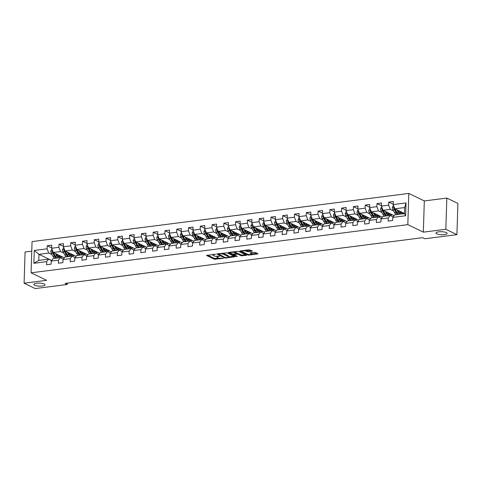 <?xml version="1.0" encoding="UTF-8"?>
<svg xmlns="http://www.w3.org/2000/svg" width="482" height="482" viewBox="0 0 482 482"><rect width="100%" height="100%" fill="white"/><g stroke="black" fill="none" stroke-linecap="round" stroke-linejoin="round"><path stroke-width="0.72" d="M215.52 254.213L206.513 255.448L214.345 259.244L223.395 258.352L221.768 258.189A2.753 0.735 -178.2 0 1 218.003 257.816L217.352 257.496A2.753 0.735 -178.2 0 1 216.972 257.111A2.753 0.735 -178.2 0 1 218.334 256.52L219.563 256.177L217.719 256.225A2.753 0.735 -178.2 0 1 213.96 255.852L213.303 255.538A2.753 0.735 -178.2 0 1 212.93 255.147A2.753 0.735 -178.2 0 1 214.285 254.556L215.52 254.213M436.734 233.836A5.603 1.5 -178.2 0 0 443.012 234.71A5.603 1.5 -178.2 0 0 447.163 233.396A5.603 1.5 -178.2 0 0 446.392 232.601A5.603 1.5 -178.2 0 0 440.114 231.728A5.603 1.5 -178.2 0 0 435.963 233.047A5.603 1.5 -178.2 0 0 436.734 233.836M34.626 285.254A5.603 1.5 -178.2 0 0 40.904 286.127A5.603 1.5 -178.2 0 0 45.061 284.814A5.603 1.5 -178.2 0 0 44.29 284.019A5.603 1.5 -178.2 0 0 38.006 283.145A5.603 1.5 -178.2 0 0 33.854 284.464A5.603 1.5 -178.2 0 0 34.626 285.254M252.02 251.243L252.327 250.935L248.953 249.754L239.783 251.056L247.73 254.972L248.911 255.092L257.653 253.972L257.96 253.665L255.303 252.381L250.387 252.743L250.08 253.05L251.399 253.683A2.302 0.615 -178.2 0 1 251.712 254.008A2.302 0.615 -178.2 0 1 250.007 254.55A2.302 0.615 -178.2 0 1 247.429 254.195L242.277 251.694A2.302 0.615 -178.2 0 1 241.958 251.369A2.302 0.615 -178.2 0 1 243.663 250.827A2.302 0.615 -178.2 0 1 246.242 251.188L248.278 251.718L252.02 251.243L252.032 250.791M423.341 232.155L445.838 229.281L456.918 234.65L457.9 203.434L446.82 198.066L424.317 200.94L408.802 193.421L407.826 224.636L423.341 232.155L424.317 200.94M31.764 251.14L25.082 251.99L24.1 283.205L46.597 280.331L31.083 272.812L407.826 224.636M24.1 283.205L35.18 288.579L67.269 284.476L67.311 283.115M456.918 234.65L424.835 238.753L422.618 237.68L65.052 283.404L67.269 284.476M227.082 252.815L216.737 254.002L224.684 257.918L225.859 258.039L235.029 256.737L227.082 252.815M228.685 252.345L238.602 251.345L246.555 255.261L241.211 255.809L238.036 254.267L236.861 254.153L233.951 254.653L237.379 256.376L236.337 256.508L228.378 252.652L228.685 252.345M408.802 193.421L32.065 241.596L31.083 272.812M393.198 204.229L388.757 202.078L388.661 205.157L381.413 206.085L381.509 203L376.978 203.585L376.882 206.664L369.634 207.591L369.73 204.507L365.199 205.091L365.103 208.17L357.855 209.092L357.951 206.013L353.42 206.597L353.324 209.676L346.076 210.598L346.172 207.519L341.642 208.103L341.545 211.182L334.297 212.104L334.4 209.025L329.869 209.604L329.772 212.689L322.524 213.61L322.621 210.532L318.09 211.11L317.993 214.195L310.745 215.117L310.842 212.038L306.311 212.616L306.215 215.695L298.967 216.623L299.063 213.544L294.532 214.122L294.436 217.201L287.188 218.129L287.284 215.05L282.753 215.629L282.657 218.708L275.409 219.635L275.505 216.557L270.98 217.135L270.878 220.214L263.636 221.142L263.732 218.063L259.202 218.641L259.105 221.72L251.857 222.648L251.953 219.569L247.423 220.147L247.326 223.226L240.078 224.154L240.175 221.075L235.644 221.654L235.547 224.733L228.299 225.66L228.396 222.582L223.865 223.16L223.768 226.239L216.52 227.167L216.617 224.088L212.086 224.666L211.99 227.745L204.742 228.673L204.838 225.594L200.313 226.172L200.217 229.251L192.969 230.179L193.065 227.1L188.534 227.679L188.438 230.758L181.19 231.685L181.286 228.607L176.755 229.185L176.659 232.264L169.411 233.192L169.507 230.113L164.977 230.691L164.88 233.77L157.632 234.698L157.728 231.619L153.198 232.197L153.101 235.276L145.853 236.204L145.95 233.125L141.419 233.704L141.322 236.783L134.074 237.71L134.171 234.632L129.646 235.21L129.55 238.289L122.301 239.217L122.398 236.138L117.867 236.716L117.771 239.795L110.523 240.723L110.619 237.644L106.088 238.222L105.992 241.301L98.744 242.229L98.84 239.15L94.309 239.729L94.213 242.808L86.965 243.735L87.061 240.657L82.53 241.235L82.434 244.314L75.186 245.242L75.282 242.163L70.752 242.741L70.655 245.82L63.407 246.748L63.51 243.663L58.979 244.247L58.882 247.326L51.634 248.254L51.731 245.169L47.2 245.754L47.103 248.833L34.27 250.471L33.867 263.293L38.765 260.394L48.58 259.141L51.586 260.599M388.757 202.078L393.288 201.5L393.192 204.579L406.025 202.934L405.621 215.761L392.788 217.4L392.691 220.479L388.161 221.057L388.257 217.978L381.009 218.906L380.913 221.985L376.382 222.564L376.478 219.485L369.23 220.413L369.134 223.491L364.603 224.07L364.699 220.991L357.451 221.919L357.355 224.998L352.824 225.576L352.92 222.497L345.672 223.425L345.576 226.504L341.045 227.082L341.148 224.003L333.899 224.931L333.803 228.01L329.272 228.589L329.369 225.51L322.121 226.438L322.024 229.516L317.493 230.095L317.59 227.016L310.342 227.944L310.245 231.023L305.715 231.601L305.811 228.522L298.563 229.45L298.466 232.529L293.936 233.107L294.032 230.028L286.784 230.956L286.688 234.035L282.157 234.613L282.253 231.535L275.005 232.463L274.909 235.541L270.384 236.12L270.48 233.041L263.232 233.969L263.136 237.048L258.605 237.626L258.701 234.547L251.453 235.469L251.357 238.554L246.826 239.132L246.923 236.053L239.675 236.975L239.578 240.06L235.047 240.638L235.144 237.56L227.896 238.482L227.799 241.56L223.268 242.145L223.365 239.066L216.117 239.988L216.02 243.067L211.49 243.651L211.586 240.572L204.338 241.494L204.241 244.573L199.717 245.157L199.813 242.072L192.565 243L192.469 246.079L187.938 246.663L188.034 243.579L180.786 244.507L180.69 247.585L176.159 248.164L176.255 245.085L169.007 246.013L168.911 249.092L164.38 249.67L164.476 246.591L157.228 247.519L157.132 250.598L152.601 251.176L152.698 248.097L145.45 249.025L145.353 252.104L140.822 252.682L140.919 249.604L133.677 250.532L133.574 253.61L129.049 254.189L129.146 251.11L121.898 252.038L121.801 255.117L117.271 255.695L117.367 252.616L110.119 253.544L110.023 256.623L105.492 257.201L105.588 254.122L98.34 255.05L98.244 258.129L93.713 258.707L93.809 255.629L86.561 256.557L86.465 259.635L81.934 260.214L82.03 257.135L74.782 258.063L74.686 261.142L70.155 261.72L70.258 258.641L63.009 259.569L62.907 262.648L58.382 263.226L58.479 260.147L51.231 261.075L51.134 264.154L46.603 264.732L46.7 261.654L33.867 263.293M394.089 215.653L383.076 210.315L390.324 209.387L393.601 210.977M393.143 216.924L390.137 215.466L382.889 216.388L381.009 218.906M390.324 209.387L388.661 205.157M383.076 210.315L381.413 206.085M388.257 217.978L390.137 215.466M382.31 217.159L371.303 211.821L378.551 210.893L381.822 212.484M381.364 218.43L378.358 216.972L371.11 217.894L369.23 220.413M378.551 210.893L376.882 206.664M371.303 211.821L369.634 207.591M376.478 219.485L378.358 216.972M370.531 218.665L359.524 213.327L366.772 212.399L370.043 213.99M369.586 219.937L366.579 218.479L359.331 219.4L357.451 221.919M366.772 212.399L365.103 208.17M359.524 213.327L357.855 209.092M364.699 220.991L366.579 218.479M358.759 220.172L347.745 214.833L354.993 213.906L358.265 215.496M357.807 221.443L354.8 219.985L347.552 220.907L345.672 223.425M354.993 213.906L353.324 209.676M347.745 214.833L346.076 210.598M352.92 222.497L354.8 219.985M346.98 221.678L335.966 216.34L343.214 215.412L346.492 217.002M346.034 222.943L343.021 221.485L335.773 222.413L333.899 224.931M343.214 215.412L341.545 211.182M335.966 216.34L334.297 212.104M341.148 224.003L343.021 221.485M335.201 223.184L324.187 217.846L331.435 216.918L334.713 218.509M334.255 224.449L331.248 222.991L324 223.919L322.121 226.438M331.435 216.918L329.772 212.689M324.187 217.846L322.524 213.61M329.369 225.51L331.248 222.991M323.422 224.69L312.414 219.352L319.656 218.424L322.934 220.015M322.476 225.956L319.47 224.498L312.222 225.425L310.342 227.944M319.656 218.424L317.993 214.195M312.414 219.352L310.745 215.117M317.59 227.016L319.47 224.498M311.643 226.197L300.635 220.858L307.884 219.931L311.155 221.521M310.697 227.462L307.691 226.004L300.443 226.932L298.563 229.45M307.884 219.931L306.215 215.695M300.635 220.858L298.967 216.623M305.811 228.522L307.691 226.004M299.87 227.703L288.857 222.365L296.105 221.437L299.376 223.027M298.918 228.968L295.912 227.51L288.664 228.438L286.784 230.956M296.105 221.437L294.436 217.201M288.857 222.365L287.188 218.129M294.032 230.028L295.912 227.51M288.091 229.209L277.078 223.871L284.326 222.943L287.603 224.534M287.145 230.474L284.133 229.016L276.885 229.944L275.005 232.463M284.326 222.943L282.657 218.708M277.078 223.871L275.409 219.635M282.253 231.535L284.133 229.016M276.313 230.715L265.299 225.377L272.547 224.449L275.825 226.04M275.367 231.981L272.354 230.523L265.112 231.45L263.232 233.969M272.547 224.449L270.878 220.214M265.299 225.377L263.636 221.142M270.48 233.041L272.354 230.523M264.534 232.222L253.52 226.883L260.768 225.956L264.046 227.546M263.588 233.487L260.581 232.029L253.333 232.957L251.453 235.469M260.768 225.956L259.105 221.72M253.52 226.883L251.857 222.648M258.701 234.547L260.581 232.029M252.755 233.728L241.747 228.39L248.995 227.462L252.267 229.052M251.809 234.993L248.802 233.535L241.554 234.463L239.675 236.975M248.995 227.462L247.326 223.226M241.747 228.39L240.078 224.154M246.923 236.053L248.802 233.535M240.976 235.234L229.968 229.896L237.216 228.968L240.488 230.553M240.03 236.499L237.024 235.041L229.775 235.969L227.896 238.482M237.216 228.968L235.547 224.733M229.968 229.896L228.299 225.66M235.144 237.56L237.024 235.041M229.203 236.74L218.189 231.402L225.437 230.474L228.709 232.059M228.251 238.006L225.245 236.548L217.997 237.475L216.117 239.988M225.437 230.474L223.768 226.239M218.189 231.402L216.52 227.167M223.365 239.066L225.245 236.548M217.424 238.247L206.41 232.908L213.659 231.981L216.936 233.565M216.478 239.512L213.466 238.054L206.218 238.982L204.338 241.494M213.659 231.981L211.99 227.745M206.41 232.908L204.742 228.673M211.586 240.572L213.466 238.054M205.645 239.753L194.632 234.415L201.88 233.487L205.157 235.071M204.699 241.018L201.693 239.56L194.445 240.488L192.565 243M201.88 233.487L200.217 229.251M194.632 234.415L192.969 230.179M199.813 242.072L201.693 239.56M193.866 241.259L182.853 235.921L190.101 234.993L193.378 236.578M192.921 242.524L189.914 241.066L182.666 241.994L180.786 244.507M190.101 234.993L188.438 230.758M182.853 235.921L181.19 231.685M188.034 243.579L189.914 241.066M182.088 242.765L171.08 237.427L178.328 236.499L181.6 238.084M181.142 244.031L178.135 242.573L170.887 243.5L169.007 246.013M178.328 236.499L176.659 232.264M171.08 237.427L169.411 233.192M176.255 245.085L178.135 242.573M170.309 244.272L159.301 238.933L166.549 238.006L169.821 239.59M169.363 245.537L166.356 244.079L159.108 245.007L157.228 247.519M166.549 238.006L164.88 233.77M159.301 238.933L157.632 234.698M164.476 246.591L166.356 244.079M158.536 245.778L147.522 240.44L154.77 239.512L158.042 241.096M157.584 247.043L154.577 245.585L147.329 246.513L145.45 249.025M154.77 239.512L153.101 235.276M147.522 240.44L145.853 236.204M152.698 248.097L154.577 245.585M146.757 247.284L135.743 241.946L142.991 241.018L146.269 242.603M145.811 248.549L142.799 247.091L135.55 248.019L133.677 250.532M142.991 241.018L141.322 236.783M135.743 241.946L134.074 237.71M140.919 249.604L142.799 247.091M134.978 248.784L123.964 243.452L131.212 242.524L134.49 244.109M134.032 250.056L131.026 248.598L123.778 249.525L121.898 252.038M131.212 242.524L129.55 238.289M123.964 243.452L122.301 239.217M129.146 251.11L131.026 248.598M123.199 250.291L112.186 244.952L119.434 244.031L122.711 245.615M122.253 251.562L119.247 250.104L111.999 251.032L110.119 253.544M119.434 244.031L117.771 239.795M112.186 244.952L110.523 240.723M117.367 252.616L119.247 250.104M111.42 251.797L100.413 246.459L107.661 245.537L110.932 247.121M110.474 253.068L107.468 251.61L100.22 252.538L98.34 255.05M107.661 245.537L105.992 241.301M100.413 246.459L98.744 242.229M105.588 254.122L107.468 251.61M99.641 253.303L88.634 247.965L95.882 247.043L99.153 248.628M98.696 254.574L95.689 253.116L88.441 254.044L86.561 256.557M95.882 247.043L94.213 242.808M88.634 247.965L86.965 243.735M93.809 255.629L95.689 253.116M87.869 254.809L76.855 249.471L84.103 248.549L87.375 250.134M86.917 256.081L83.91 254.623L76.662 255.55L74.782 258.063M84.103 248.549L82.434 244.314M76.855 249.471L75.186 245.242M82.03 257.135L83.91 254.623M76.09 256.316L65.076 250.977L72.324 250.05L75.602 251.64M75.144 257.587L72.131 256.129L64.883 257.051L63.009 259.569M72.324 250.05L70.655 245.82M65.076 250.977L63.407 246.748M70.258 258.641L72.131 256.129M64.311 257.822L53.297 252.484L60.545 251.556L63.823 253.146M63.365 259.093L60.358 257.635L53.11 258.557L51.231 261.075M60.545 251.556L58.882 247.326M53.297 252.484L51.634 248.254M58.479 260.147L60.358 257.635M51.67 260.485L38.952 254.321L48.766 253.062L52.044 254.653M48.766 253.062L47.103 248.833M38.765 260.394L38.952 254.321L34.27 250.471M46.7 261.654L48.58 259.141M445.838 229.281L446.82 198.066M392.788 217.4L394.668 214.888L404.482 213.628L404.669 207.555L394.854 208.808L404.482 213.478M405.621 215.761L404.482 213.628M404.669 207.555L406.025 202.934M394.854 208.808L393.192 204.579M60.961 257.261L62.69 257.039M51.64 247.905L47.2 245.754M63.419 246.398L58.979 244.247M72.734 255.755L74.469 255.532M75.198 244.892L70.752 242.741M84.513 254.249L86.248 254.026M86.977 243.386L82.53 241.235M96.292 252.743L98.027 252.52M98.756 241.88L94.309 239.729M108.07 251.236L109.806 251.014M110.535 240.373L106.088 238.222M119.849 249.73L121.585 249.507M122.308 238.867L117.867 236.716M131.628 248.224L133.357 248.001M134.086 237.361L129.646 235.21M143.401 246.718L145.136 246.495M145.865 235.855L141.419 233.704M155.18 245.211L156.915 244.989M157.644 234.348L153.198 232.197M166.959 243.705L168.694 243.482M169.423 232.848L164.977 230.691M178.738 242.199L180.473 241.976M181.202 231.342L176.755 229.185M190.517 240.693L192.246 240.47M192.975 229.836L188.534 227.679M202.295 239.186L204.025 238.964M204.754 228.329L200.313 226.172M214.068 237.68L215.803 237.463M216.532 226.823L212.086 224.666M225.847 236.174L227.582 235.957M228.311 225.317L223.865 223.16M237.626 234.668L239.361 234.451M240.09 223.811L235.644 221.654M249.405 233.161L251.14 232.945M251.863 222.304L247.423 220.147M261.184 231.655L262.913 231.438M263.642 220.798L259.202 218.641M272.957 230.155L274.692 229.932M275.421 219.292L270.98 217.135M284.735 228.649L286.471 228.426M287.2 217.786L282.753 215.629M296.514 227.143L298.25 226.92M298.979 216.279L294.532 214.122M308.293 225.636L310.028 225.413M310.757 214.773L306.311 212.616M320.072 224.13L321.807 223.907M322.53 213.267L318.09 211.11M331.851 222.624L333.58 222.401M334.309 211.761L329.869 209.604M343.624 221.118L345.359 220.895M346.088 210.254L341.642 208.103M355.403 219.611L357.138 219.388M357.867 208.748L353.42 206.597M367.182 218.105L368.917 217.882M369.646 207.242L365.199 205.091M378.96 216.599L380.696 216.376M381.425 205.736L376.978 203.585M390.739 215.093L392.475 214.87M402.518 213.586L404.247 213.363M207.477 255.056L214.376 258.4L218.894 258.087M228.498 256.858L233.975 256.159M217.816 253.737L218.292 253.966M218.581 254.008L225.245 257.557L227.143 257.502A2.753 0.735 -178.2 0 0 228.498 256.912A2.753 0.735 -178.2 0 0 228.119 256.52L223.419 254.243A2.753 0.735 -178.2 0 0 219.659 253.869L218.581 254.008L218.593 253.634M228.498 256.912L228.528 256.069A2.753 0.735 -178.2 0 0 228.149 255.677L228.119 256.52M222.564 253.128A2.753 0.735 -178.2 0 1 223.449 253.399L228.149 255.677M245.501 254.683L242.416 255.08L242.386 255.924M236.686 253.333L238.06 253.424L241.235 254.966L242.416 255.08M233.957 254.496L233.324 254.195M230.456 252.803L229.342 252.261M234.74 252.67A2.302 0.615 -178.2 0 0 232.161 252.315A2.302 0.615 -178.2 0 0 230.456 252.851A2.302 0.615 -178.2 0 0 230.776 253.177L232.589 254.056L236.246 253.857L236.554 253.55L234.74 252.67L234.764 251.827A2.302 0.615 -178.2 0 0 234.204 251.64M236.674 253.671L236.584 252.707L236.554 253.55M234.764 251.827L236.584 252.707M245.742 250.164A2.302 0.615 -178.2 0 1 246.266 250.345L248.302 250.875L251.387 250.477M251.712 254.008L251.737 253.164A2.302 0.615 -178.2 0 0 251.423 252.839L251.399 253.683M251.044 252.658L251.423 252.839M251.718 253.887L257.02 253.213M240.861 250.785L241.958 251.321M52.05 249.315L51.598 249.375L50.791 251.158A2.32 1.151 82.7 0 0 51.261 253.243L53.002 256.382A6.7 3.314 82.7 0 0 54.828 258.34M57.43 255.629A5.561 2.753 82.7 0 0 57.695 254.641L57.701 254.623M55.466 253.538L56.78 255.9A6.7 3.314 82.7 0 0 58.605 257.858M60.497 257.701A6.7 3.314 82.7 0 0 61.473 256.448M56.521 254.044L57.123 255.135A5.561 2.753 82.7 0 0 59.515 256.918A5.561 2.753 82.7 0 0 60.726 256.087M52.731 251.044L52.261 251.634A2.32 1.151 82.7 0 0 52.695 253.056L54.436 256.195A6.7 3.314 82.7 0 0 56.261 258.159M59.382 256.141A6.7 3.314 82.7 0 0 59.569 255.526M58.943 255.219A5.561 2.753 -97.3 0 1 58.274 256.538M55.665 256.617A5.561 2.753 -97.3 0 1 54.779 255.436L53.044 252.297A1.181 0.584 -97.3 0 1 52.893 251.941L52.261 251.634M57.165 258.039A6.7 3.314 -97.3 0 1 55.346 256.081L53.604 252.942A2.32 1.151 -97.3 0 1 53.418 252.544M58.768 256.822A5.561 2.753 82.7 0 0 59.672 255.574M63.829 247.808L63.377 247.869L62.57 249.652A2.32 1.151 82.7 0 0 63.04 251.737L64.781 254.876A6.7 3.314 82.7 0 0 66.606 256.834M69.209 254.128A5.561 2.753 82.7 0 0 69.474 253.134L69.48 253.116M67.245 252.032L68.552 254.394A6.7 3.314 82.7 0 0 70.378 256.352M72.276 256.195A6.7 3.314 82.7 0 0 73.246 254.942M68.299 252.538L68.902 253.628A5.561 2.753 82.7 0 0 71.288 255.418A5.561 2.753 82.7 0 0 72.505 254.58M64.51 249.537L64.034 250.128A2.32 1.151 82.7 0 0 64.474 251.55L66.215 254.689A6.7 3.314 82.7 0 0 68.04 256.653M71.161 254.635A6.7 3.314 82.7 0 0 71.342 254.02M70.721 253.713A5.561 2.753 -97.3 0 1 70.053 255.032M67.444 255.111A5.561 2.753 -97.3 0 1 66.558 253.93L64.817 250.791A1.181 0.584 -97.3 0 1 64.672 250.435L64.034 250.128M68.944 256.532A6.7 3.314 -97.3 0 1 67.119 254.574L65.383 251.435A2.32 1.151 -97.3 0 1 65.197 251.038M70.547 255.315A5.561 2.753 82.7 0 0 71.45 254.068M75.608 246.302L75.15 246.362L74.342 248.146A2.32 1.151 82.7 0 0 74.818 250.23L76.56 253.369A6.7 3.314 82.7 0 0 78.385 255.327M80.982 252.622A5.561 2.753 82.7 0 0 81.253 251.628L81.259 251.61M79.024 250.526L80.331 252.887A6.7 3.314 82.7 0 0 82.157 254.845M84.055 254.689A6.7 3.314 82.7 0 0 85.025 253.436M80.072 251.032L80.675 252.122A5.561 2.753 82.7 0 0 83.067 253.912A5.561 2.753 82.7 0 0 84.284 253.074M76.289 248.031L75.813 248.622A2.32 1.151 82.7 0 0 76.252 250.044L77.994 253.189A6.7 3.314 82.7 0 0 79.819 255.147M82.934 253.128A6.7 3.314 82.7 0 0 83.121 252.514M82.494 252.207A5.561 2.753 -97.3 0 1 81.832 253.526M79.223 253.604A5.561 2.753 -97.3 0 1 78.337 252.423L76.596 249.284A1.181 0.584 -97.3 0 1 76.451 248.929L75.813 248.622M80.723 255.026A6.7 3.314 -97.3 0 1 78.897 253.068L77.156 249.929A2.32 1.151 -97.3 0 1 76.975 249.531M82.326 253.809A5.561 2.753 82.7 0 0 83.229 252.562M87.387 244.796L86.929 244.856L86.121 246.639A2.32 1.151 82.7 0 0 86.597 248.724L88.339 251.863A6.7 3.314 82.7 0 0 90.158 253.821M92.761 251.116A5.561 2.753 82.7 0 0 93.032 250.122L93.038 250.104M90.803 249.019L92.11 251.381A6.7 3.314 82.7 0 0 93.936 253.339M95.834 253.183A6.7 3.314 82.7 0 0 96.804 251.929M91.851 249.525L92.454 250.616A5.561 2.753 82.7 0 0 94.846 252.405A5.561 2.753 82.7 0 0 96.063 251.568M88.061 246.525L87.591 247.115A2.32 1.151 82.7 0 0 88.031 248.537L89.773 251.682A6.7 3.314 82.7 0 0 91.598 253.64M94.713 251.622A6.7 3.314 82.7 0 0 94.9 251.008M94.273 250.7A5.561 2.753 -97.3 0 1 93.61 252.02M91.002 252.098A5.561 2.753 -97.3 0 1 90.116 250.917L88.375 247.778A1.181 0.584 -97.3 0 1 88.23 247.423L87.591 247.115M92.502 253.52A6.7 3.314 -97.3 0 1 90.676 251.562L88.935 248.423A2.32 1.151 -97.3 0 1 88.748 248.025M94.104 252.303A5.561 2.753 82.7 0 0 95.008 251.056M99.159 243.29L98.708 243.35L97.9 245.133A2.32 1.151 82.7 0 0 98.376 247.218L100.111 250.357A6.7 3.314 82.7 0 0 101.937 252.315M104.54 249.61A5.561 2.753 82.7 0 0 104.811 248.616L104.811 248.598M102.582 247.513L103.889 249.875A6.7 3.314 82.7 0 0 105.715 251.833M107.606 251.676A6.7 3.314 82.7 0 0 108.583 250.423M103.63 248.019L104.233 249.11A5.561 2.753 82.7 0 0 106.624 250.899A5.561 2.753 82.7 0 0 107.841 250.062M99.84 245.019L99.37 245.609A2.32 1.151 82.7 0 0 99.81 247.037L101.545 250.176A6.7 3.314 82.7 0 0 103.371 252.134M106.492 250.116A6.7 3.314 82.7 0 0 106.679 249.501M106.052 249.194A5.561 2.753 -97.3 0 1 105.383 250.513M102.78 250.592A5.561 2.753 -97.3 0 1 101.895 249.411L100.154 246.272A1.181 0.584 -97.3 0 1 100.009 245.916L99.37 245.609M104.281 252.014A6.7 3.314 -97.3 0 1 102.455 250.056L100.714 246.917A2.32 1.151 -97.3 0 1 100.527 246.519M105.883 250.797A5.561 2.753 82.7 0 0 106.787 249.549M110.938 241.783L110.486 241.844L109.679 243.627A2.32 1.151 82.7 0 0 110.149 245.712L111.89 248.851A6.7 3.314 82.7 0 0 113.716 250.809M116.319 248.103A5.561 2.753 82.7 0 0 116.59 247.109L116.59 247.091M114.355 246.007L115.668 248.369A6.7 3.314 82.7 0 0 117.494 250.327M119.385 250.17A6.7 3.314 82.7 0 0 120.361 248.917M115.409 246.519L116.011 247.603A5.561 2.753 82.7 0 0 118.403 249.393A5.561 2.753 82.7 0 0 119.62 248.555M111.619 243.512L111.149 244.103A2.32 1.151 82.7 0 0 111.583 245.531L113.324 248.67A6.7 3.314 82.7 0 0 115.15 250.628M118.271 248.61A6.7 3.314 82.7 0 0 118.458 247.995M117.831 247.688A5.561 2.753 -97.3 0 1 117.162 249.007M114.559 249.086A5.561 2.753 -97.3 0 1 113.674 247.905L111.932 244.766A1.181 0.584 -97.3 0 1 111.788 244.41L111.149 244.103M116.06 250.507A6.7 3.314 -97.3 0 1 114.234 248.549L112.493 245.41A2.32 1.151 -97.3 0 1 112.306 245.013M117.662 249.29A5.561 2.753 82.7 0 0 118.56 248.043M122.717 240.277L122.265 240.337L121.458 242.121A2.32 1.151 82.7 0 0 121.928 244.205L123.669 247.344A6.7 3.314 82.7 0 0 125.495 249.302M128.098 246.597A5.561 2.753 82.7 0 0 128.363 245.603L128.369 245.585M126.133 244.501L127.447 246.862A6.7 3.314 82.7 0 0 129.272 248.82M131.164 248.664A6.7 3.314 82.7 0 0 132.14 247.411M127.188 245.013L127.79 246.097A5.561 2.753 82.7 0 0 130.182 247.887A5.561 2.753 82.7 0 0 131.393 247.049M123.398 242.006L122.928 242.597A2.32 1.151 82.7 0 0 123.362 244.025L125.103 247.164A6.7 3.314 82.7 0 0 126.929 249.122M130.05 247.103A6.7 3.314 82.7 0 0 130.236 246.489M129.61 246.182A5.561 2.753 -97.3 0 1 128.941 247.501M126.332 247.579A5.561 2.753 -97.3 0 1 125.447 246.398L123.711 243.259A1.181 0.584 -97.3 0 1 123.561 242.904L122.928 242.597M127.832 249.001A6.7 3.314 -97.3 0 1 126.007 247.043L124.272 243.904A2.32 1.151 -97.3 0 1 124.085 243.506M129.435 247.784A5.561 2.753 82.7 0 0 130.339 246.537M134.496 238.771L134.044 238.831L133.237 240.614A2.32 1.151 82.7 0 0 133.707 242.699L135.448 245.838A6.7 3.314 82.7 0 0 137.274 247.796M139.876 245.091A5.561 2.753 82.7 0 0 140.142 244.097L140.148 244.079M137.912 242.994L139.22 245.356A6.7 3.314 82.7 0 0 141.045 247.314M142.943 247.158A6.7 3.314 82.7 0 0 143.913 245.904M138.961 243.506L139.569 244.591A5.561 2.753 82.7 0 0 141.955 246.38A5.561 2.753 82.7 0 0 143.172 245.543M135.177 240.5L134.701 241.09A2.32 1.151 82.7 0 0 135.141 242.518L136.882 245.657A6.7 3.314 82.7 0 0 138.708 247.615M141.829 245.597A6.7 3.314 82.7 0 0 142.009 244.983M141.389 244.675A5.561 2.753 -97.3 0 1 140.72 245.995M138.111 246.073A5.561 2.753 -97.3 0 1 137.225 244.892L135.484 241.753A1.181 0.584 -97.3 0 1 135.34 241.398L134.701 241.09M139.611 247.501A6.7 3.314 -97.3 0 1 137.786 245.537L136.045 242.398A2.32 1.151 -97.3 0 1 135.864 242M141.214 246.278A5.561 2.753 82.7 0 0 142.118 245.031M146.275 237.265L145.817 237.325L145.01 239.108A2.32 1.151 82.7 0 0 145.486 241.193L147.227 244.332A6.7 3.314 82.7 0 0 149.052 246.29M151.649 243.585A5.561 2.753 82.7 0 0 151.92 242.591L151.926 242.573M149.691 241.488L150.999 243.85A6.7 3.314 82.7 0 0 152.824 245.808M154.722 245.651A6.7 3.314 82.7 0 0 155.692 244.398M150.739 242L151.342 243.085A5.561 2.753 82.7 0 0 153.734 244.874A5.561 2.753 82.7 0 0 154.951 244.037M146.956 238.994L146.48 239.584A2.32 1.151 82.7 0 0 146.92 241.012L148.661 244.151A6.7 3.314 82.7 0 0 150.486 246.109M153.601 244.091A6.7 3.314 82.7 0 0 153.788 243.476M153.162 243.175A5.561 2.753 -97.3 0 1 152.499 244.488M149.89 244.567A5.561 2.753 -97.3 0 1 149.004 243.386L147.263 240.247A1.181 0.584 -97.3 0 1 147.118 239.891L146.48 239.584M151.39 245.995A6.7 3.314 -97.3 0 1 149.565 244.031L147.823 240.892A2.32 1.151 -97.3 0 1 147.643 240.494M152.993 244.772A5.561 2.753 82.7 0 0 153.897 243.524M158.054 235.764L157.596 235.819L156.789 237.602A2.32 1.151 82.7 0 0 157.265 239.687L159 242.826A6.7 3.314 82.7 0 0 160.825 244.784M163.428 242.078A5.561 2.753 82.7 0 0 163.699 241.084L163.705 241.066M161.47 239.982L162.777 242.344A6.7 3.314 82.7 0 0 164.603 244.302M166.501 244.145A6.7 3.314 82.7 0 0 167.471 242.892M162.518 240.494L163.121 241.578A5.561 2.753 82.7 0 0 165.513 243.368A5.561 2.753 82.7 0 0 166.73 242.53M158.729 237.487L158.259 238.078A2.32 1.151 82.7 0 0 158.698 239.506L160.44 242.645A6.7 3.314 82.7 0 0 162.265 244.603M165.38 242.585A6.7 3.314 82.7 0 0 165.567 241.97M164.94 241.669A5.561 2.753 -97.3 0 1 164.272 242.982M161.669 243.061A5.561 2.753 -97.3 0 1 160.783 241.88L159.042 238.741A1.181 0.584 -97.3 0 1 158.897 238.391L158.259 238.078M163.169 244.488A6.7 3.314 -97.3 0 1 161.343 242.53L159.602 239.385A2.32 1.151 -97.3 0 1 159.415 238.988M164.772 243.265A5.561 2.753 82.7 0 0 165.675 242.018M169.827 234.258L169.375 234.312L168.567 236.096A2.32 1.151 82.7 0 0 169.037 238.18L170.779 241.319A6.7 3.314 82.7 0 0 172.604 243.277M175.207 240.572A5.561 2.753 82.7 0 0 175.478 239.578L175.478 239.56M173.249 238.476L174.556 240.837A6.7 3.314 82.7 0 0 176.382 242.795M178.274 242.639A6.7 3.314 82.7 0 0 179.25 241.386M174.297 238.988L174.9 240.072A5.561 2.753 82.7 0 0 177.292 241.862A5.561 2.753 82.7 0 0 178.509 241.024M170.508 235.981L170.038 236.572A2.32 1.151 82.7 0 0 170.477 238L172.213 241.139A6.7 3.314 82.7 0 0 174.038 243.097M177.159 241.078A6.7 3.314 82.7 0 0 177.346 240.464M176.719 240.163A5.561 2.753 -97.3 0 1 176.05 241.476M173.448 241.554A5.561 2.753 -97.3 0 1 172.562 240.373L170.821 237.234A1.181 0.584 -97.3 0 1 170.676 236.885L170.038 236.572M174.948 242.982A6.7 3.314 -97.3 0 1 173.122 241.024L171.381 237.879A2.32 1.151 -97.3 0 1 171.194 237.481M176.551 241.759A5.561 2.753 82.7 0 0 177.454 240.518M181.606 232.752L181.154 232.806L180.346 234.589A2.32 1.151 82.7 0 0 180.816 236.674L182.558 239.813A6.7 3.314 82.7 0 0 184.383 241.771M186.986 239.066A5.561 2.753 82.7 0 0 187.257 238.072L187.257 238.054M185.022 236.969L186.335 239.331A6.7 3.314 82.7 0 0 188.161 241.289M190.053 241.133A6.7 3.314 82.7 0 0 191.029 239.879M186.076 237.481L186.679 238.566A5.561 2.753 82.7 0 0 189.071 240.355A5.561 2.753 82.7 0 0 190.288 239.518M182.286 234.475L181.816 235.065A2.32 1.151 82.7 0 0 182.25 236.493L183.991 239.632A6.7 3.314 82.7 0 0 185.817 241.59M188.938 239.572A6.7 3.314 82.7 0 0 189.125 238.958M188.498 238.656A5.561 2.753 -97.3 0 1 187.829 239.97M185.227 240.048A5.561 2.753 -97.3 0 1 184.335 238.867L182.6 235.728A1.181 0.584 -97.3 0 1 182.455 235.379L181.816 235.065M186.727 241.476A6.7 3.314 -97.3 0 1 184.901 239.518L183.16 236.379A2.32 1.151 -97.3 0 1 182.973 235.975M188.329 240.253A5.561 2.753 82.7 0 0 189.227 239.012M193.384 231.246L192.933 231.3L192.125 233.083A2.32 1.151 82.7 0 0 192.595 235.168L194.336 238.307A6.7 3.314 82.7 0 0 196.162 240.265M198.765 237.56A5.561 2.753 82.7 0 0 199.03 236.566L199.036 236.548M196.801 235.463L198.114 237.825A6.7 3.314 82.7 0 0 199.934 239.783M201.831 239.626A6.7 3.314 82.7 0 0 202.808 238.373M197.855 235.975L198.457 237.06A5.561 2.753 82.7 0 0 200.843 238.849A5.561 2.753 82.7 0 0 202.06 238.012M194.065 232.969L193.595 233.559A2.32 1.151 82.7 0 0 194.029 234.987L195.77 238.126A6.7 3.314 82.7 0 0 197.596 240.084M200.717 238.066A6.7 3.314 82.7 0 0 200.898 237.451M200.277 237.15A5.561 2.753 -97.3 0 1 199.608 238.463M196.999 238.542A5.561 2.753 -97.3 0 1 196.114 237.361L194.373 234.222A1.181 0.584 -97.3 0 1 194.228 233.872L193.595 233.559M198.5 239.97A6.7 3.314 -97.3 0 1 196.674 238.012L194.939 234.873A2.32 1.151 -97.3 0 1 194.752 234.469M200.102 238.747A5.561 2.753 82.7 0 0 201.006 237.506M205.163 229.739L204.711 229.793L203.904 231.577A2.32 1.151 82.7 0 0 204.374 233.662L206.115 236.801A6.7 3.314 82.7 0 0 207.941 238.759M210.544 236.053A5.561 2.753 82.7 0 0 210.809 235.059L210.815 235.041M208.579 233.957L209.887 236.319A6.7 3.314 82.7 0 0 211.712 238.277M213.61 238.126A6.7 3.314 82.7 0 0 214.58 236.867M209.628 234.469L210.236 235.553A5.561 2.753 82.7 0 0 212.622 237.343A5.561 2.753 82.7 0 0 213.839 236.511M205.844 231.462L205.368 232.053A2.32 1.151 82.7 0 0 205.808 233.481L207.549 236.62A6.7 3.314 82.7 0 0 209.375 238.578M212.496 236.56A6.7 3.314 82.7 0 0 212.676 235.945M212.056 235.644A5.561 2.753 -97.3 0 1 211.387 236.957M208.778 237.036A5.561 2.753 -97.3 0 1 207.893 235.855L206.151 232.716A1.181 0.584 -97.3 0 1 206.007 232.366L205.368 232.053M210.279 238.463A6.7 3.314 -97.3 0 1 208.453 236.505L206.712 233.366A2.32 1.151 -97.3 0 1 206.531 232.963M211.881 237.24A5.561 2.753 82.7 0 0 212.785 235.999M216.942 228.233L216.484 228.287L215.677 230.071A2.32 1.151 82.7 0 0 216.153 232.155L217.894 235.294A6.7 3.314 82.7 0 0 219.72 237.252M222.316 234.547A5.561 2.753 82.7 0 0 222.588 233.553L222.594 233.535M220.358 232.451L221.666 234.812A6.7 3.314 82.7 0 0 223.491 236.77M225.389 236.62A6.7 3.314 82.7 0 0 226.359 235.361M221.407 232.963L222.009 234.053A5.561 2.753 82.7 0 0 224.401 235.837A5.561 2.753 82.7 0 0 225.618 235.005M217.623 229.956L217.147 230.547A2.32 1.151 82.7 0 0 217.587 231.975L219.328 235.114A6.7 3.314 82.7 0 0 221.154 237.072M224.269 235.053A6.7 3.314 82.7 0 0 224.455 234.439M223.829 234.138A5.561 2.753 -97.3 0 1 223.166 235.451M220.557 235.529A5.561 2.753 -97.3 0 1 219.672 234.348L217.93 231.209A1.181 0.584 -97.3 0 1 217.786 230.86L217.147 230.547M222.057 236.957A6.7 3.314 -97.3 0 1 220.232 234.999L218.491 231.86A2.32 1.151 -97.3 0 1 218.304 231.456M223.66 235.734A5.561 2.753 82.7 0 0 224.564 234.493M228.721 226.727L228.263 226.781L227.456 228.564A2.32 1.151 82.7 0 0 227.932 230.649L229.667 233.788A6.7 3.314 82.7 0 0 231.493 235.746M234.095 233.041A5.561 2.753 82.7 0 0 234.366 232.047L234.373 232.029M232.137 230.944L233.445 233.306A6.7 3.314 82.7 0 0 235.27 235.264M237.168 235.114A6.7 3.314 82.7 0 0 238.138 233.854M233.186 231.456L233.788 232.547A5.561 2.753 82.7 0 0 236.18 234.33A5.561 2.753 82.7 0 0 237.397 233.499M229.396 228.45L228.926 229.04A2.32 1.151 82.7 0 0 229.366 230.468L231.107 233.607A6.7 3.314 82.7 0 0 232.933 235.565M236.047 233.547A6.7 3.314 82.7 0 0 236.234 232.933M235.608 232.631A5.561 2.753 -97.3 0 1 234.939 233.945M232.336 234.023A5.561 2.753 -97.3 0 1 231.45 232.842L229.709 229.703A1.181 0.584 -97.3 0 1 229.565 229.354L228.926 229.04M233.836 235.451A6.7 3.314 -97.3 0 1 232.011 233.493L230.269 230.354A2.32 1.151 -97.3 0 1 230.083 229.95M235.439 234.228A5.561 2.753 82.7 0 0 236.343 232.987M240.494 225.221L240.042 225.275L239.235 227.058A2.32 1.151 82.7 0 0 239.705 229.143L241.446 232.282A6.7 3.314 82.7 0 0 243.271 234.246M245.874 231.535A5.561 2.753 82.7 0 0 246.145 230.541L246.145 230.523M243.916 229.438L245.224 231.8A6.7 3.314 82.7 0 0 247.049 233.758M248.941 233.607A6.7 3.314 82.7 0 0 249.917 232.348M244.964 229.95L245.567 231.041A5.561 2.753 82.7 0 0 247.959 232.824A5.561 2.753 82.7 0 0 249.176 231.993M241.175 226.944L240.705 227.534A2.32 1.151 82.7 0 0 241.145 228.962L242.88 232.101A6.7 3.314 82.7 0 0 244.705 234.059M247.826 232.041A6.7 3.314 82.7 0 0 248.013 231.426M247.387 231.125A5.561 2.753 -97.3 0 1 246.718 232.445M244.115 232.517A5.561 2.753 -97.3 0 1 243.229 231.336L241.488 228.197A1.181 0.584 -97.3 0 1 241.343 227.847L240.705 227.534M245.615 233.945A6.7 3.314 -97.3 0 1 243.79 231.987L242.048 228.848A2.32 1.151 -97.3 0 1 241.862 228.444M247.218 232.722A5.561 2.753 82.7 0 0 248.122 231.481M252.273 223.714L251.821 223.768L251.014 225.558A2.32 1.151 82.7 0 0 251.483 227.637L253.225 230.776A6.7 3.314 82.7 0 0 255.05 232.74M257.653 230.028A5.561 2.753 82.7 0 0 257.924 229.034L257.924 229.016M255.689 227.932L257.002 230.294A6.7 3.314 82.7 0 0 258.828 232.252M260.72 232.101A6.7 3.314 82.7 0 0 261.696 230.842M256.743 228.444L257.346 229.534A5.561 2.753 82.7 0 0 259.738 231.318A5.561 2.753 82.7 0 0 260.955 230.486M252.954 225.437L252.484 226.028A2.32 1.151 82.7 0 0 252.917 227.456L254.659 230.595A6.7 3.314 82.7 0 0 256.484 232.553M259.605 230.535A6.7 3.314 82.7 0 0 259.792 229.92M259.165 229.619A5.561 2.753 -97.3 0 1 258.497 230.938M255.894 231.011A5.561 2.753 -97.3 0 1 255.002 229.83L253.267 226.691A1.181 0.584 -97.3 0 1 253.122 226.341L252.484 226.028M257.394 232.438A6.7 3.314 -97.3 0 1 255.568 230.48L253.827 227.341A2.32 1.151 -97.3 0 1 253.64 226.938M258.991 231.215A5.561 2.753 82.7 0 0 259.894 229.974M264.052 222.208L263.6 222.262L262.792 224.052A2.32 1.151 82.7 0 0 263.262 226.13L265.004 229.275A6.7 3.314 82.7 0 0 266.829 231.233M269.432 228.522A5.561 2.753 82.7 0 0 269.697 227.528L269.703 227.51M267.468 226.426L268.775 228.787A6.7 3.314 82.7 0 0 270.601 230.745M272.499 230.595A6.7 3.314 82.7 0 0 273.475 229.336M268.522 226.938L269.125 228.028A5.561 2.753 82.7 0 0 271.511 229.812A5.561 2.753 82.7 0 0 272.728 228.98M264.732 223.931L264.263 224.528A2.32 1.151 82.7 0 0 264.696 225.95L266.438 229.089A6.7 3.314 82.7 0 0 268.263 231.047M271.384 229.028A6.7 3.314 82.7 0 0 271.565 228.414M270.944 228.113A5.561 2.753 -97.3 0 1 270.275 229.432M267.667 229.504A5.561 2.753 -97.3 0 1 266.781 228.323L265.04 225.184A1.181 0.584 -97.3 0 1 264.895 224.835L264.263 224.528M269.167 230.932A6.7 3.314 -97.3 0 1 267.341 228.974L265.606 225.835A2.32 1.151 -97.3 0 1 265.419 225.431M270.77 229.709A5.561 2.753 82.7 0 0 271.673 228.468M275.831 220.702L275.379 220.762L274.565 222.545A2.32 1.151 82.7 0 0 275.041 224.624L276.782 227.769A6.7 3.314 82.7 0 0 278.608 229.727M281.211 227.016A5.561 2.753 82.7 0 0 281.476 226.022L281.482 226.004M279.247 224.925L280.554 227.281A6.7 3.314 82.7 0 0 282.38 229.245M284.278 229.089A6.7 3.314 82.7 0 0 285.248 227.829M280.295 225.431L280.904 226.522A5.561 2.753 82.7 0 0 283.289 228.305A5.561 2.753 82.7 0 0 284.507 227.474M276.511 222.425L276.035 223.021A2.32 1.151 82.7 0 0 276.475 224.443L278.216 227.582A6.7 3.314 82.7 0 0 280.042 229.54M283.163 227.528A6.7 3.314 82.7 0 0 283.344 226.908M282.717 226.606A5.561 2.753 -97.3 0 1 282.054 227.926M279.446 227.998A5.561 2.753 -97.3 0 1 278.56 226.817L276.819 223.678A1.181 0.584 -97.3 0 1 276.674 223.329L276.035 223.021M280.946 229.426A6.7 3.314 -97.3 0 1 279.12 227.468L277.379 224.329A2.32 1.151 -97.3 0 1 277.198 223.925M282.548 228.203A5.561 2.753 82.7 0 0 283.452 226.962M287.609 219.196L287.152 219.256L286.344 221.039A2.32 1.151 82.7 0 0 286.82 223.124L288.561 226.263A6.7 3.314 82.7 0 0 290.387 228.221M292.984 225.51A5.561 2.753 82.7 0 0 293.255 224.522L293.261 224.498M291.026 223.419L292.333 225.775A6.7 3.314 82.7 0 0 294.159 227.739M296.056 227.582A6.7 3.314 82.7 0 0 297.026 226.329M292.074 223.925L292.676 225.016A5.561 2.753 82.7 0 0 295.068 226.799A5.561 2.753 82.7 0 0 296.285 225.968M288.284 220.919L287.814 221.515A2.32 1.151 82.7 0 0 288.254 222.937L289.995 226.076A6.7 3.314 82.7 0 0 291.821 228.034M294.936 226.022A6.7 3.314 82.7 0 0 295.123 225.401M294.496 225.1A5.561 2.753 -97.3 0 1 293.833 226.42M291.224 226.492A5.561 2.753 -97.3 0 1 290.339 225.311L288.598 222.172A1.181 0.584 -97.3 0 1 288.453 221.822L287.814 221.515M292.725 227.92A6.7 3.314 -97.3 0 1 290.899 225.962L289.158 222.823A2.32 1.151 -97.3 0 1 288.971 222.425M294.327 226.697A5.561 2.753 82.7 0 0 295.231 225.456M299.388 217.689L298.93 217.75L298.123 219.533A2.32 1.151 82.7 0 0 298.599 221.618L300.334 224.757A6.7 3.314 82.7 0 0 302.16 226.715M304.763 224.003A5.561 2.753 82.7 0 0 305.034 223.015L305.034 222.991M302.804 221.913L304.112 224.275A6.7 3.314 82.7 0 0 305.937 226.233M307.835 226.076A6.7 3.314 82.7 0 0 308.805 224.823M303.853 222.419L304.455 223.509A5.561 2.753 82.7 0 0 306.847 225.293A5.561 2.753 82.7 0 0 308.064 224.461M300.063 219.412L299.593 220.009A2.32 1.151 82.7 0 0 300.033 221.431L301.774 224.57A6.7 3.314 82.7 0 0 303.594 226.528M306.715 224.516A6.7 3.314 82.7 0 0 306.901 223.895M306.275 223.594A5.561 2.753 -97.3 0 1 305.606 224.913M303.003 224.986A5.561 2.753 -97.3 0 1 302.118 223.805L300.376 220.666A1.181 0.584 -97.3 0 1 300.232 220.316L299.593 220.009M304.504 226.413A6.7 3.314 -97.3 0 1 302.678 224.455L300.937 221.316A2.32 1.151 -97.3 0 1 300.75 220.919M306.106 225.19A5.561 2.753 82.7 0 0 307.01 223.949M311.161 216.183L310.709 216.243L309.902 218.027A2.32 1.151 82.7 0 0 310.372 220.111L312.113 223.25A6.7 3.314 82.7 0 0 313.939 225.208M316.541 222.497A5.561 2.753 82.7 0 0 316.813 221.509L316.813 221.485M314.583 220.407L315.891 222.768A6.7 3.314 82.7 0 0 317.716 224.726M319.608 224.57A6.7 3.314 82.7 0 0 320.584 223.317M315.632 220.913L316.234 222.003A5.561 2.753 82.7 0 0 318.626 223.787A5.561 2.753 82.7 0 0 319.843 222.955M311.842 217.906L311.372 218.503A2.32 1.151 82.7 0 0 311.812 219.925L313.547 223.064A6.7 3.314 82.7 0 0 315.373 225.022M318.494 223.009A6.7 3.314 82.7 0 0 318.68 222.389M318.054 222.088A5.561 2.753 -97.3 0 1 317.385 223.407M314.782 223.479A5.561 2.753 -97.3 0 1 313.896 222.298L312.155 219.159A1.181 0.584 -97.3 0 1 312.011 218.81L311.372 218.503M316.282 224.907A6.7 3.314 -97.3 0 1 314.457 222.949L312.716 219.81A2.32 1.151 -97.3 0 1 312.529 219.412M317.885 223.684A5.561 2.753 82.7 0 0 318.789 222.443M322.94 214.677L322.488 214.737L321.681 216.52A2.32 1.151 82.7 0 0 322.151 218.605L323.892 221.744A6.7 3.314 82.7 0 0 325.718 223.702M328.32 220.991A5.561 2.753 82.7 0 0 328.585 220.003L328.591 219.979M326.356 218.9L327.67 221.262A6.7 3.314 82.7 0 0 329.495 223.22M331.387 223.064A6.7 3.314 82.7 0 0 332.363 221.81M327.411 219.406L328.013 220.497A5.561 2.753 82.7 0 0 330.405 222.28A5.561 2.753 82.7 0 0 331.616 221.449M323.621 216.4L323.151 216.996A2.32 1.151 82.7 0 0 323.585 218.418L325.326 221.557A6.7 3.314 82.7 0 0 327.151 223.515M330.272 221.503A6.7 3.314 82.7 0 0 330.459 220.883M329.833 220.581A5.561 2.753 -97.3 0 1 329.164 221.901M326.555 221.973A5.561 2.753 -97.3 0 1 325.669 220.798L323.934 217.653A1.181 0.584 -97.3 0 1 323.79 217.304L323.151 216.996M328.055 223.401A6.7 3.314 -97.3 0 1 326.236 221.443L324.494 218.304A2.32 1.151 -97.3 0 1 324.308 217.906M329.658 222.178A5.561 2.753 82.7 0 0 330.562 220.937M334.719 213.171L334.267 213.231L333.46 215.014A2.32 1.151 82.7 0 0 333.93 217.099L335.671 220.238A6.7 3.314 82.7 0 0 337.496 222.196M340.099 219.485A5.561 2.753 82.7 0 0 340.364 218.497L340.37 218.473M338.135 217.394L339.442 219.756A6.7 3.314 82.7 0 0 341.268 221.714M343.166 221.557A6.7 3.314 82.7 0 0 344.142 220.304M339.189 217.9L339.792 218.991A5.561 2.753 82.7 0 0 342.178 220.774A5.561 2.753 82.7 0 0 343.395 219.943M335.4 214.894L334.924 215.49A2.32 1.151 82.7 0 0 335.364 216.912L337.105 220.051A6.7 3.314 82.7 0 0 338.93 222.009M342.051 219.997A6.7 3.314 82.7 0 0 342.232 219.376M341.611 219.075A5.561 2.753 -97.3 0 1 340.943 220.395M338.334 220.473A5.561 2.753 -97.3 0 1 337.448 219.292L335.707 216.147A1.181 0.584 -97.3 0 1 335.562 215.797L334.924 215.49M339.834 221.895A6.7 3.314 -97.3 0 1 338.009 219.937L336.273 216.798A2.32 1.151 -97.3 0 1 336.087 216.4M341.437 220.672A5.561 2.753 82.7 0 0 342.341 219.43M346.498 211.664L346.046 211.725L345.233 213.508A2.32 1.151 82.7 0 0 345.708 215.593L347.45 218.732A6.7 3.314 82.7 0 0 349.275 220.69M351.872 217.978A5.561 2.753 82.7 0 0 352.143 216.99L352.149 216.966M349.914 215.888L351.221 218.25A6.7 3.314 82.7 0 0 353.047 220.208M354.945 220.051A6.7 3.314 82.7 0 0 355.915 218.798M350.962 216.394L351.571 217.484A5.561 2.753 82.7 0 0 353.957 219.268A5.561 2.753 82.7 0 0 355.174 218.436M347.179 213.387L346.703 213.984A2.32 1.151 82.7 0 0 347.142 215.406L348.884 218.545A6.7 3.314 82.7 0 0 350.709 220.503M353.824 218.491A6.7 3.314 82.7 0 0 354.011 217.87M353.384 217.569A5.561 2.753 -97.3 0 1 352.722 218.888M350.113 218.967A5.561 2.753 -97.3 0 1 349.227 217.786L347.486 214.647A1.181 0.584 -97.3 0 1 347.341 214.291L346.703 213.984M351.613 220.388A6.7 3.314 -97.3 0 1 349.787 218.43L348.046 215.291A2.32 1.151 -97.3 0 1 347.865 214.894M353.216 219.165A5.561 2.753 82.7 0 0 354.119 217.924M358.277 210.158L357.819 210.218L357.011 212.002A2.32 1.151 82.7 0 0 357.487 214.086L359.229 217.225A6.7 3.314 82.7 0 0 361.054 219.183M363.651 216.472A5.561 2.753 82.7 0 0 363.922 215.484L363.928 215.46M361.693 214.382L363 216.743A6.7 3.314 82.7 0 0 364.826 218.701M366.724 218.545A6.7 3.314 82.7 0 0 367.694 217.292M362.741 214.888L363.344 215.978A5.561 2.753 82.7 0 0 365.736 217.762A5.561 2.753 82.7 0 0 366.953 216.93M358.951 211.887L358.481 212.478A2.32 1.151 82.7 0 0 358.921 213.9L360.663 217.039A6.7 3.314 82.7 0 0 362.488 218.997M365.603 216.984A6.7 3.314 82.7 0 0 365.79 216.364M365.163 216.063A5.561 2.753 -97.3 0 1 364.5 217.382M361.892 217.46A5.561 2.753 -97.3 0 1 361.006 216.279L359.265 213.14A1.181 0.584 -97.3 0 1 359.12 212.785L358.481 212.478M363.392 218.882A6.7 3.314 -97.3 0 1 361.566 216.924L359.825 213.785A2.32 1.151 -97.3 0 1 359.638 213.387M364.995 217.659A5.561 2.753 82.7 0 0 365.898 216.418M370.049 208.652L369.598 208.712L368.79 210.495A2.32 1.151 82.7 0 0 369.266 212.58L371.001 215.719A6.7 3.314 82.7 0 0 372.827 217.677M375.43 214.966A5.561 2.753 82.7 0 0 375.701 213.978L375.701 213.96M373.472 212.875L374.779 215.237A6.7 3.314 82.7 0 0 376.605 217.195M378.497 217.039A6.7 3.314 82.7 0 0 379.473 215.785M374.52 213.381L375.123 214.472A5.561 2.753 82.7 0 0 377.514 216.255A5.561 2.753 82.7 0 0 378.732 215.424M370.73 210.381L370.26 210.971A2.32 1.151 82.7 0 0 370.7 212.393L372.435 215.532A6.7 3.314 82.7 0 0 374.261 217.49M377.382 215.478A6.7 3.314 82.7 0 0 377.569 214.864M376.942 214.556A5.561 2.753 -97.3 0 1 376.273 215.876M373.671 215.954A5.561 2.753 -97.3 0 1 372.785 214.773L371.044 211.634A1.181 0.584 -97.3 0 1 370.899 211.279L370.26 210.971M375.171 217.376A6.7 3.314 -97.3 0 1 373.345 215.418L371.604 212.279A2.32 1.151 -97.3 0 1 371.417 211.881M376.773 216.159A5.561 2.753 82.7 0 0 377.677 214.912M381.828 207.146L381.376 207.206L380.569 208.989A2.32 1.151 82.7 0 0 381.039 211.074L382.78 214.213A6.7 3.314 82.7 0 0 384.606 216.171M387.209 213.46A5.561 2.753 82.7 0 0 387.48 212.472L387.48 212.454M385.245 211.369L386.558 213.731A6.7 3.314 82.7 0 0 388.384 215.689M390.275 215.532A6.7 3.314 82.7 0 0 391.251 214.279M386.299 211.875L386.901 212.966A5.561 2.753 82.7 0 0 389.293 214.755A5.561 2.753 82.7 0 0 390.51 213.918M382.509 208.875L382.039 209.465A2.32 1.151 82.7 0 0 382.473 210.887L384.214 214.026A6.7 3.314 82.7 0 0 386.04 215.99M389.161 213.972A6.7 3.314 82.7 0 0 389.348 213.357M388.721 213.05A5.561 2.753 -97.3 0 1 388.052 214.37M385.449 214.448A5.561 2.753 -97.3 0 1 384.564 213.267L382.822 210.128A1.181 0.584 -97.3 0 1 382.678 209.772L382.039 209.465M386.95 215.87A6.7 3.314 -97.3 0 1 385.124 213.912L383.383 210.773A2.32 1.151 -97.3 0 1 383.196 210.375M388.552 214.653A5.561 2.753 82.7 0 0 389.45 213.406M393.607 205.639L393.155 205.7L392.348 207.483A2.32 1.151 82.7 0 0 392.818 209.568L394.559 212.707A6.7 3.314 82.7 0 0 396.385 214.665M398.988 211.96A5.561 2.753 82.7 0 0 399.253 210.965L399.259 210.947M397.023 209.863L398.337 212.225A6.7 3.314 82.7 0 0 400.162 214.183M402.187 213.924A6.7 3.314 82.7 0 0 403.03 212.773M398.078 210.369L398.68 211.459A5.561 2.753 82.7 0 0 401.072 213.249A5.561 2.753 82.7 0 0 402.283 212.411M394.288 207.368L393.818 207.959A2.32 1.151 82.7 0 0 394.252 209.381L395.993 212.52A6.7 3.314 82.7 0 0 397.819 214.484M400.94 212.466A6.7 3.314 82.7 0 0 401.126 211.851M400.5 211.544A5.561 2.753 -97.3 0 1 399.831 212.863M397.222 212.942A5.561 2.753 -97.3 0 1 396.337 211.761L394.601 208.622A1.181 0.584 -97.3 0 1 394.451 208.266L393.818 207.959M398.722 214.363A6.7 3.314 -97.3 0 1 396.897 212.405L395.162 209.266A2.32 1.151 -97.3 0 1 394.975 208.869M400.325 213.146A5.561 2.753 82.7 0 0 401.229 211.899M214.297 254.183L214.285 254.556M218.346 256.147L218.334 256.52M215.55 258.515L215.52 259.358M214.376 258.4L214.345 259.244M234.62 256.472L234.607 256.918M225.871 257.653L225.859 258.039M224.702 257.292L224.684 257.918M223.449 253.399L223.419 254.243M219.672 253.496L219.659 253.869M246.145 254.996L246.127 255.442M241.235 254.966L241.211 255.809M238.06 253.424L238.036 254.267M236.885 253.309L236.861 254.153M234.385 254.092L234.373 254.466M236.361 255.882L236.337 256.508M248.302 250.875L248.278 251.718M247.127 250.761L247.097 251.604M246.266 250.345L246.242 251.188M257.665 253.526L257.653 253.972M248.929 254.526L248.911 255.092M247.754 254.315L247.73 254.972M52.665 250.875L50.809 251.11M54.436 256.195L53.002 256.382M56.78 255.9L55.346 256.081M52.695 253.056L51.261 253.243M54.111 252.875L53.604 252.942M64.443 249.369L62.588 249.61M66.215 254.689L64.781 254.876M68.552 254.394L67.119 254.574M64.474 251.55L63.04 251.737M65.883 251.369L65.383 251.435M76.222 247.862L74.367 248.103M77.994 253.189L76.56 253.369M80.331 252.887L78.897 253.068M76.252 250.044L74.818 250.23M77.662 249.863L77.156 249.929M88.001 246.356L86.145 246.597M89.773 251.682L88.339 251.863M92.11 251.381L90.676 251.562M88.031 248.537L86.597 248.724M89.441 248.363L88.935 248.423M99.774 244.85L97.918 245.091M101.545 250.176L100.111 250.357M103.889 249.875L102.455 250.056M99.81 247.037L98.376 247.218M101.22 246.856L100.714 246.917M111.553 243.344L109.697 243.585M113.324 248.67L111.89 248.851M115.668 248.369L114.234 248.549M111.583 245.531L110.149 245.712M112.999 245.35L112.493 245.41M123.332 241.837L121.476 242.078M125.103 247.164L123.669 247.344M127.447 246.862L126.007 247.043M123.362 244.025L121.928 244.205M124.778 243.844L124.272 243.904M135.111 240.331L133.255 240.572M136.882 245.657L135.448 245.838M139.22 245.356L137.786 245.537M135.141 242.518L133.707 242.699M136.551 242.338L136.045 242.398M146.89 238.825L145.034 239.066M148.661 244.151L147.227 244.332M150.999 243.85L149.565 244.031M146.92 241.012L145.486 241.193M148.329 240.831L147.823 240.892M158.668 237.319L156.813 237.56M160.44 242.645L159 242.826M162.777 242.344L161.343 242.53M158.698 239.506L157.265 239.687M160.108 239.325L159.602 239.385M170.441 235.812L168.586 236.053M172.213 241.139L170.779 241.319M174.556 240.837L173.122 241.024M170.477 238L169.037 238.18M171.887 237.819L171.381 237.879M182.22 234.306L180.364 234.547M183.991 239.632L182.558 239.813M186.335 239.331L184.901 239.518M182.25 236.493L180.816 236.674M183.666 236.313L183.16 236.379M193.999 232.806L192.143 233.041M195.77 238.126L194.336 238.307M198.114 237.825L196.674 238.012M194.029 234.987L192.595 235.168M195.445 234.806L194.939 234.873M205.778 231.3L203.922 231.535M207.549 236.62L206.115 236.801M209.887 236.319L208.453 236.505M205.808 233.481L204.374 233.662M207.218 233.3L206.712 233.366M217.557 229.793L215.701 230.028M219.328 235.114L217.894 235.294M221.666 234.812L220.232 234.999M217.587 231.975L216.153 232.155M218.997 231.794L218.491 231.86M229.336 228.287L227.474 228.522M231.107 233.607L229.667 233.788M233.445 233.306L232.011 233.493M229.366 230.468L227.932 230.649M230.776 230.288L230.269 230.354M241.108 226.781L239.253 227.016M242.88 232.101L241.446 232.282M245.224 231.8L243.79 231.987M241.145 228.962L239.705 229.143M242.554 228.781L242.048 228.848M252.887 225.275L251.032 225.51M254.659 230.595L253.225 230.776M257.002 230.294L255.568 230.48M252.917 227.456L251.483 227.637M254.333 227.275L253.827 227.341M264.666 223.768L262.81 224.003M266.438 229.089L265.004 229.275M268.775 228.787L267.341 228.974M264.696 225.95L263.262 226.13M266.112 225.769L265.606 225.835M276.445 222.262L274.589 222.497M278.216 227.582L276.782 227.769M280.554 227.281L279.12 227.468M276.475 224.443L275.041 224.624M277.885 224.263L277.379 224.329M288.224 220.756L286.368 220.991M289.995 226.076L288.561 226.263M292.333 225.775L290.899 225.962M288.254 222.937L286.82 223.124M289.664 222.756L289.158 222.823M299.997 219.25L298.141 219.485M301.774 224.57L300.334 224.757M304.112 224.275L302.678 224.455M300.033 221.431L298.599 221.618M301.443 221.25L300.937 221.316M311.776 217.744L309.92 217.978M313.547 223.064L312.113 223.25M315.891 222.768L314.457 222.949M311.812 219.925L310.372 220.111M313.222 219.744L312.716 219.81M323.555 216.237L321.699 216.472M325.326 221.557L323.892 221.744M327.67 221.262L326.236 221.443M323.585 218.418L322.151 218.605M325.001 218.238L324.494 218.304M335.333 214.731L333.478 214.966M337.105 220.051L335.671 220.238M339.442 219.756L338.009 219.937M335.364 216.912L333.93 217.099M336.773 216.731L336.273 216.798M347.112 213.225L345.257 213.46M348.884 218.545L347.45 218.732M351.221 218.25L349.787 218.43M347.142 215.406L345.708 215.593M348.552 215.225L348.046 215.291M358.891 211.719L357.035 211.953M360.663 217.039L359.229 217.225M363 216.743L361.566 216.924M358.921 213.9L357.487 214.086M360.331 213.719L359.825 213.785M370.664 210.212L368.808 210.447M372.435 215.532L371.001 215.719M374.779 215.237L373.345 215.418M370.7 212.393L369.266 212.58M372.11 212.213L371.604 212.279M382.443 208.706L380.587 208.947M384.214 214.026L382.78 214.213M386.558 213.731L385.124 213.912M382.473 210.887L381.039 211.074M383.889 210.706L383.383 210.773M394.222 207.2L392.366 207.441M395.993 212.52L394.559 212.707M398.337 212.225L396.897 212.405M394.252 209.381L392.818 209.568M395.668 209.2L395.162 209.266M212.954 254.357L212.93 255.147M217.002 256.285L216.972 257.111M218.298 253.671L218.286 254.141M233.969 254.147L233.951 254.653M230.48 252.116L230.456 252.851M241.982 250.646L241.958 251.369"/></g></svg>

